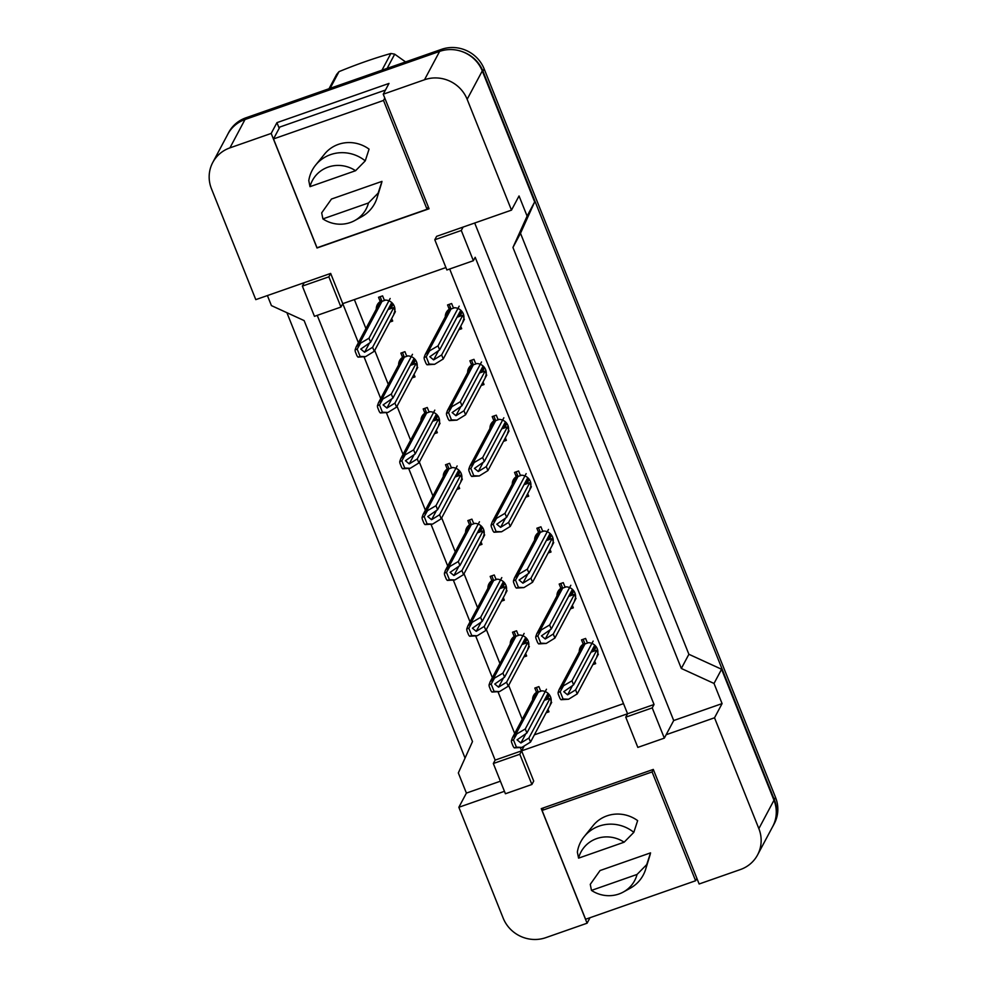 <?xml version="1.0" encoding="UTF-8"?>
<svg xmlns="http://www.w3.org/2000/svg" width="987" height="987" viewBox="0 0 987 987"><rect width="100%" height="100%" fill="white"/><g stroke="black" fill="none" stroke-linecap="round" stroke-linejoin="round"><path stroke-width="1.48" d="M445.914 267.551L342.76 303.651L330.67 273.424L255.793 299.629L211.465 188.788A33.176 31.744 28.1 0 1 212.748 162.497A33.176 31.744 28.1 0 1 229.934 147.865L271.191 133.43L317.012 247.996L429.061 208.775L383.24 94.209L424.496 79.762A33.176 31.744 28.1 0 1 467.147 99.305L511.488 210.132L436.612 236.349L434.798 239.755L446.889 269.982L473.378 260.704L461.287 230.477L463.1 227.072M473.378 260.704L475.191 257.299L654.048 704.496L627.559 713.761L449.677 269.007M474.698 223.013L673.702 720.535L666.139 734.723L714.526 717.783L758.855 828.624A33.176 31.744 28.1 0 1 757.572 854.915A33.176 31.744 28.1 0 1 740.386 869.547L699.129 883.994L653.308 769.416L541.258 808.637L587.08 923.215L545.823 937.65A33.176 31.744 28.1 0 1 503.173 918.12L458.844 807.28L504.443 791.315M531.894 784.48L519.804 754.253L493.327 763.519L505.418 793.745L531.894 784.48L533.708 781.075L521.617 750.848L627.559 713.761L625.746 717.167L637.836 747.393L664.325 738.128L652.234 707.889L654.048 704.496M520.445 747.899L521.617 750.848L495.141 760.113L317.246 315.359M340.947 307.056L328.856 276.829L302.367 286.107L314.458 316.333L340.947 307.056L342.76 303.651L358.392 342.723M364.154 357.134L380.723 398.551M386.485 412.961L403.041 454.378M408.803 468.776L425.372 510.193M431.134 524.603L447.703 566.02M453.465 580.43L470.022 621.847M475.783 636.245L492.353 677.662M498.114 692.072L514.683 733.489M458.844 807.28L466.407 793.092L458.338 772.944L472.502 741.558L304.119 320.578L271.413 305.6L267.403 295.569M590.016 917.713L587.08 923.215M673.702 720.535L722.089 703.595L714.02 683.448L721.583 669.26L773.981 800.247A33.176 31.744 28.1 0 1 772.698 826.551L757.572 854.915M722.089 703.595L714.526 717.783M714.02 683.448L681.326 668.47L688.889 654.282L721.583 669.26M681.326 668.47L512.944 247.478L520.507 233.29L688.889 654.282M512.944 247.478L527.107 216.104L534.658 201.916L520.507 233.29M527.107 216.104L519.039 195.957L511.488 210.132M212.748 162.497L227.861 134.121A33.176 31.744 28.1 0 1 245.047 119.501L439.622 51.398A33.176 31.744 28.1 0 1 482.273 70.928L534.658 201.916M271.191 133.43L276.94 122.647L388.989 83.426L383.24 94.209M466.407 793.092L500.397 781.198M493.327 763.519L495.141 760.113M302.367 286.107L304.181 282.701M664.325 738.128L666.139 734.723M534.374 734.834L623.513 703.632M524.233 745.962L519.804 754.253M354.37 299.592L365.943 328.548M374.702 350.422L388.273 384.362M397.033 406.249L410.604 440.19M419.352 462.076L432.935 496.017M441.682 517.891L455.254 551.832M464.013 573.718L477.585 607.659M486.344 629.546L499.915 663.474M508.663 685.36L522.246 719.301M467.653 372.605A9.401 8.994 28.1 0 1 471.589 365.042L469.886 360.773L473.957 359.342L475.66 363.611A9.401 8.994 28.1 0 1 485.246 377.071M483.038 382.043L484.025 384.535L481.175 385.535M489.971 428.42A9.401 8.994 28.1 0 1 493.919 420.857L492.205 416.588L496.288 415.169L497.991 419.438A9.401 8.994 28.1 0 1 507.577 432.898M505.356 437.858L506.356 440.35L503.506 441.349M512.302 484.247A9.401 8.994 28.1 0 1 516.238 476.684L514.535 472.415L518.607 470.984L520.322 475.253A9.401 8.994 28.1 0 1 529.908 488.713M527.687 493.685L528.687 496.177L525.824 497.177M534.633 540.074A9.401 8.994 28.1 0 1 538.569 532.511L536.866 528.23L540.938 526.811L542.64 531.08A9.401 8.994 28.1 0 1 552.239 544.54M550.018 549.512L551.017 552.004L548.155 553.004M556.964 595.889A9.401 8.994 28.1 0 1 560.9 588.326L559.185 584.057L563.269 582.638L564.971 586.907A9.401 8.994 28.1 0 1 574.557 600.367M572.349 605.327L573.336 607.819L570.486 608.819M579.283 651.716A9.401 8.994 28.1 0 1 583.231 644.153L581.516 639.884L585.587 638.453L587.302 642.722A9.401 8.994 28.1 0 1 596.888 656.182M594.667 661.154L595.667 663.646L592.805 664.646M445.322 316.778A9.401 8.994 28.1 0 1 449.258 309.215L447.555 304.946L451.627 303.515L453.341 307.784A9.401 8.994 28.1 0 1 462.928 321.244M460.707 326.216L461.706 328.708L458.844 329.707M398.625 364.943A9.401 8.994 28.1 0 1 402.56 357.38L400.858 353.112L404.929 351.68L406.644 355.949A9.401 8.994 28.1 0 1 416.23 369.409M414.009 374.381L415.009 376.874L412.147 377.873M420.955 420.77A9.401 8.994 28.1 0 1 424.891 413.208L423.189 408.926L427.26 407.508L428.963 411.776A9.401 8.994 28.1 0 1 438.561 425.237M436.34 430.209L437.34 432.701L434.477 433.7M443.286 476.585A9.401 8.994 28.1 0 1 447.222 469.022L445.507 464.754L449.591 463.322L451.293 467.604A9.401 8.994 28.1 0 1 460.88 481.051M458.671 486.023L459.658 488.516L456.808 489.515M465.605 532.412A9.401 8.994 28.1 0 1 469.553 524.85L467.838 520.581L471.909 519.15L473.624 523.418A9.401 8.994 28.1 0 1 483.211 536.879M480.99 541.851L481.989 544.343L479.127 545.342M487.936 588.24A9.401 8.994 28.1 0 1 491.871 580.677L490.169 576.396L494.24 574.977L495.955 579.246A9.401 8.994 28.1 0 1 505.541 592.706M503.321 597.678L504.32 600.17L501.458 601.169M510.267 644.055A9.401 8.994 28.1 0 1 514.202 636.492L512.5 632.223L516.571 630.792L518.274 635.073A9.401 8.994 28.1 0 1 527.86 648.521M525.652 653.493L526.651 655.985L523.789 656.984M532.585 699.882A9.401 8.994 28.1 0 1 536.533 692.319L534.818 688.05L538.902 686.619L540.605 690.888A9.401 8.994 28.1 0 1 550.191 704.348M547.97 709.32L548.969 711.812L546.119 712.811M376.294 309.116A9.401 8.994 28.1 0 1 380.242 301.553L378.527 297.284L382.598 295.866L384.313 300.134A9.401 8.994 28.1 0 1 393.899 313.595M391.679 318.554L392.678 321.046L389.828 322.046M328.856 276.829L330.67 273.424M652.234 707.889L625.746 717.167M461.287 230.477L434.798 239.755M276.94 122.647L279.185 128.273M380.242 301.553L381.29 299.567M402.56 357.38L403.621 355.394M424.891 413.208L425.952 411.221M447.222 469.022L446.321 470.75A8.291 7.933 -151.9 0 0 445.939 471.601M469.553 524.85L468.652 526.577A8.291 7.933 -151.9 0 0 468.27 527.428M491.871 580.677L490.983 582.392A8.291 7.933 -151.9 0 0 490.588 583.243M514.202 636.492L513.314 638.219A8.291 7.933 -151.9 0 0 512.919 639.07M536.533 692.319L535.633 694.046A8.291 7.933 -151.9 0 0 535.25 694.897M449.258 309.215L450.319 307.228M471.589 365.042L472.65 363.056M493.919 420.857L494.98 418.87M516.238 476.684L517.299 474.698M538.569 532.511L539.63 530.525M560.9 588.326L559.999 590.053A8.291 7.933 -151.9 0 0 559.617 590.905M583.231 644.153L582.33 645.88A8.291 7.933 -151.9 0 0 581.948 646.732M461.694 51.447A33.176 31.744 28.1 0 1 482.939 71.15L774.326 799.667A33.176 31.744 28.1 0 1 773.043 825.971A33.176 31.744 28.1 0 1 772.34 827.217M226.874 135.984A33.176 31.744 28.1 0 1 227.516 134.701A33.176 31.744 28.1 0 1 228.441 133.097M465.05 758.078L286.909 312.694M227.516 134.701L228.725 132.431A33.176 31.744 28.1 0 1 245.911 117.811L441.497 49.35A33.176 31.744 28.1 0 1 484.148 68.88L775.535 797.397A33.176 31.744 28.1 0 1 774.252 823.701L773.043 825.971M380.155 296.717L381.71 300.616A8.291 7.933 -151.9 0 0 378.959 304.132M390.877 320.059L392.11 319.628M390.864 308.586L393.208 304.193M382.006 301.343A5.527 5.293 -151.9 0 0 379.144 303.786L356.134 346.955L359.33 343.908L382.006 301.343L385.596 300.085M394.874 310.3L393.788 307.562L388.002 309.585M359.33 343.908L368.99 338.208L390.161 298.493M368.99 338.208L370.606 342.242L391.74 302.565M360.341 343.55L357.183 349.127L355.123 349.842A5.527 5.293 -151.9 0 0 355.493 352.137L356.702 355.16A5.527 5.293 -151.9 0 0 358.034 357.134L365.585 356.64L374.233 351.31L395.392 311.596M355.123 349.842L356.134 346.955M370.606 342.242L360.786 349.09L364.598 352.236L372.617 347.276L393.788 307.562M372.617 347.276L374.233 351.31M357.183 349.127L360.095 356.406L358.034 357.134M360.095 356.406L365.585 356.64M449.184 304.378L450.738 308.265A8.291 7.933 -151.9 0 0 447.975 311.793M459.905 327.721L461.139 327.289M459.893 316.247L462.224 311.855M451.034 309.005A5.527 5.293 -151.9 0 0 448.16 311.448L425.163 354.617L428.358 351.557L451.034 309.005L454.625 307.747M463.902 317.962L462.804 315.223L457.03 317.246M428.358 351.557L438.018 345.869L459.177 306.155M438.018 345.869L439.622 349.904L460.769 310.226M429.37 351.212L426.211 356.776L424.139 357.504A5.527 5.293 -151.9 0 0 424.521 359.799L425.73 362.821A5.527 5.293 -151.9 0 0 427.063 364.783L434.613 364.302L443.249 358.972L464.421 319.257M424.139 357.504L425.163 354.617M439.622 349.904L429.814 356.739L433.614 359.897L441.645 354.938L462.804 315.223M441.645 354.938L443.249 358.972M426.211 356.776L429.123 364.067L427.063 364.783M429.123 364.067L434.613 364.302M381.969 70.188L390.864 53.495A59.713 57.135 28.1 0 1 394.701 54.186L387.138 68.374M329.029 88.719L336.592 74.518A59.713 57.135 28.1 0 1 339.01 71.644L330.114 88.336M390.864 53.495C374.357 58.159 357.072 64.204 339.01 71.644M405.583 61.922L394.701 54.186M402.486 352.544L404.041 356.43A8.291 7.933 -151.9 0 0 401.277 359.959M413.208 375.887L414.441 375.455M413.195 364.4L415.527 360.021M404.337 357.171A5.527 5.293 -151.9 0 0 401.475 359.601L378.465 402.782L381.661 399.723L404.337 357.171L407.927 355.912M417.205 366.128L416.107 363.389L410.333 365.412M381.661 399.723L391.321 394.035L412.48 354.321M391.321 394.035L392.925 398.069L414.071 358.392M382.672 399.365L379.514 404.941L377.453 405.669A5.527 5.293 -151.9 0 0 377.824 407.964L379.033 410.987A5.527 5.293 -151.9 0 0 380.365 412.948L387.916 412.467L396.552 407.137L417.723 367.411M377.453 405.669L378.465 402.782M392.925 398.069L383.116 404.904L386.916 408.05L394.948 403.103L416.107 363.389M394.948 403.103L396.552 407.137M379.514 404.941L382.425 412.233L380.365 412.948M382.425 412.233L387.916 412.467M424.805 408.359L426.372 412.258A8.291 7.933 -151.9 0 0 423.608 415.774M435.538 431.714L436.772 431.282M435.514 420.228L437.858 415.835M426.655 412.985A5.527 5.293 -151.9 0 0 423.793 415.428L400.796 458.597L403.979 455.55L426.655 412.985L430.258 411.739M439.536 421.955L438.438 419.204L432.664 421.227M403.979 455.55L413.639 449.862L434.811 410.136M413.639 449.862L415.256 453.884L436.402 414.207M405.003 455.192L401.845 460.769L399.772 461.497A5.527 5.293 -151.9 0 0 400.154 463.791L401.364 466.814A5.527 5.293 -151.9 0 0 402.684 468.776L410.234 468.294L418.883 462.952L440.054 423.238M399.772 461.497L400.796 458.597M415.256 453.884L405.447 460.732L409.247 463.878L417.267 458.93L438.438 419.204M417.267 458.93L418.883 462.952M401.845 460.769L404.756 468.048L402.684 468.776M404.756 468.048L410.234 468.294M447.136 464.186L448.69 468.085A8.291 7.933 -151.9 0 0 446.321 470.75M457.857 487.529L459.091 487.097M457.845 476.055L460.189 471.663M448.986 468.813A5.527 5.293 -151.9 0 0 446.124 471.255L423.115 514.424L426.31 511.377L448.986 468.813L452.577 467.554M461.867 477.77L460.769 475.031L454.982 477.054M426.31 511.377L435.97 505.677L457.141 465.963M435.97 505.677L437.586 509.711L458.733 470.034M427.334 511.019L424.176 516.596L422.103 517.311A5.527 5.293 -151.9 0 0 422.473 519.606L423.682 522.629A5.527 5.293 -151.9 0 0 425.015 524.59L432.565 524.109L441.214 518.78L462.372 479.065M422.103 517.311L423.115 514.424M437.586 509.711L427.766 516.546L431.578 519.705L439.597 514.745L460.769 475.031M439.597 514.745L441.214 518.78M424.176 516.596L427.087 523.875L425.015 524.59M427.087 523.875L432.565 524.109M469.467 520.013L471.021 523.9A8.291 7.933 -151.9 0 0 468.652 526.577M480.188 543.356L481.422 542.924M480.175 531.87L482.52 527.477M471.317 524.64A5.527 5.293 -151.9 0 0 468.455 527.07L445.445 570.252L448.641 567.192L471.317 524.64L474.907 523.381M484.185 533.597L483.087 530.858L477.313 532.881M448.641 567.192L458.301 561.504L479.46 521.79M458.301 561.504L459.917 565.539L481.051 525.849M449.653 566.834L446.494 572.411L444.434 573.139A5.527 5.293 -151.9 0 0 444.804 575.433L446.013 578.456A5.527 5.293 -151.9 0 0 447.345 580.418L454.896 579.937L463.545 574.607L484.703 534.88M444.434 573.139L445.445 570.252M459.917 565.539L450.097 572.374L453.909 575.52L461.928 570.572L483.087 530.858M461.928 570.572L463.545 574.607M446.494 572.411L449.406 579.69L447.345 580.418M449.406 579.69L454.896 579.937M368.472 202.964A30.412 29.104 28.1 0 1 354.777 220.533A30.412 29.104 28.1 0 1 350.323 222.519A30.412 29.104 28.1 0 1 322.897 218.904L368.472 202.964L378.144 193.107A35.384 33.854 28.1 0 1 377.083 197.77A35.384 33.854 28.1 0 1 361.55 216.795L354.777 220.533M315.68 165.039L324.649 153.984A32.62 31.214 28.1 0 1 338.381 144.373A32.62 31.214 28.1 0 1 369.064 149.136L365.252 160.869A35.384 33.854 28.1 0 0 330.571 154.626A35.384 33.854 28.1 0 0 315.68 165.039A35.384 33.854 28.1 0 0 308.783 180.621L310.004 186.666A30.412 29.104 28.1 0 1 355.567 170.714L310.004 186.666M355.567 170.714L365.252 160.869M317.024 247.762L427.038 209.256L383.511 100.44L273.498 138.945L317.024 247.762M428.309 206.875L427.038 209.256M385.448 90.064L279.852 127.027L273.498 138.945M384.782 98.058L383.511 100.44M322.897 218.904L321.688 212.871L331.472 199.053L381.969 181.386A32.62 31.214 28.1 0 1 381.266 184.15L377.083 197.77M381.969 181.386L378.144 193.107M637.047 874.445A30.412 29.104 28.1 0 1 623.352 892.014A30.412 29.104 28.1 0 1 618.898 894.012A30.412 29.104 28.1 0 1 591.472 890.397L637.047 874.445L646.719 864.6A35.384 33.854 28.1 0 1 645.658 869.251A35.384 33.854 28.1 0 1 630.125 888.288L623.352 892.014M584.255 836.532L593.224 825.465A32.62 31.214 28.1 0 1 606.956 815.867A32.62 31.214 28.1 0 1 637.639 820.629L633.827 832.349A35.384 33.854 28.1 0 0 599.146 826.107A35.384 33.854 28.1 0 0 584.255 836.532A35.384 33.854 28.1 0 0 577.358 852.114L578.579 858.147A30.412 29.104 28.1 0 1 624.142 842.195L578.579 858.147M624.142 842.195L633.827 832.349M585.599 919.255L695.613 880.749L652.086 771.92L542.073 810.426L585.599 919.255M696.884 878.368L695.613 880.749M543.43 807.884L542.073 810.426M653.357 769.539L652.086 771.92M591.472 890.397L590.263 884.352L600.047 870.546L650.544 852.867A32.62 31.214 28.1 0 1 649.841 855.63L645.658 869.251M650.544 852.867L646.719 864.6M471.502 360.193L473.069 364.092A8.291 7.933 -151.9 0 0 470.305 367.62M482.236 383.548L483.47 383.116M482.211 372.062L484.555 367.67M473.353 364.832A5.527 5.293 -151.9 0 0 470.491 367.263L447.493 410.432L450.677 407.384L473.353 364.832L476.943 363.574M486.233 373.789L485.135 371.038L479.361 373.061M450.677 407.384L460.337 401.697L481.508 361.97M460.337 401.697L461.953 405.731L483.099 366.041M451.701 407.026L448.542 412.603L446.469 413.331A5.527 5.293 -151.9 0 0 446.852 415.626L448.061 418.648A5.527 5.293 -151.9 0 0 449.381 420.61L456.932 420.129L465.58 414.799L486.751 375.072M446.469 413.331L447.493 410.432M461.953 405.731L452.145 412.566L455.945 415.712L463.964 410.765L485.135 371.038M463.964 410.765L465.58 414.799M448.542 412.603L451.454 419.882L449.381 420.61M451.454 419.882L456.932 420.129M493.833 416.02L495.388 419.919A8.291 7.933 -151.9 0 0 492.636 423.435M504.554 439.375L505.788 438.944M504.542 427.889L506.886 423.497M495.684 420.647A5.527 5.293 -151.9 0 0 492.821 423.09L469.812 466.259L473.007 463.211L495.684 420.647L499.274 419.389M508.564 429.604L507.466 426.865L501.68 428.889M473.007 463.211L482.668 457.524L503.839 417.797M482.668 457.524L484.284 461.546L505.43 421.868M474.019 462.854L470.861 468.43L468.8 469.146A5.527 5.293 -151.9 0 0 469.17 471.453L470.38 474.476A5.527 5.293 -151.9 0 0 471.712 476.437L479.263 475.956L487.911 470.614L509.07 430.9M468.8 469.146L469.812 466.259M484.284 461.546L474.463 468.393L478.276 471.539L486.295 466.592L507.466 426.865M486.295 466.592L487.911 470.614M470.861 468.43L473.772 475.709L471.712 476.437M473.772 475.709L479.263 475.956M516.164 471.848L517.719 475.734A8.291 7.933 -151.9 0 0 514.955 479.263M526.885 495.19L528.119 494.758M526.873 483.716L529.205 479.324M518.015 476.474A5.527 5.293 -151.9 0 0 515.152 478.917L492.143 522.086L495.338 519.026L518.015 476.474L521.605 475.216M530.883 485.431L529.785 482.692L524.011 484.716M495.338 519.026L504.999 513.339L526.157 473.624M504.999 513.339L506.615 517.373L527.749 477.696M496.35 518.668L493.192 524.245L491.131 524.973A5.527 5.293 -151.9 0 0 491.501 527.268L492.71 530.29A5.527 5.293 -151.9 0 0 494.043 532.252L501.593 531.771L510.242 526.441L531.401 486.714M491.131 524.973L492.143 522.086M506.615 517.373L496.794 524.208L500.594 527.366L508.626 522.407L529.785 482.692M508.626 522.407L510.242 526.441M493.192 524.245L496.103 531.537L494.043 532.252M496.103 531.537L501.593 531.771M491.797 575.828L493.352 579.727A8.291 7.933 -151.9 0 0 490.983 582.392M502.519 599.183L503.752 598.751M502.506 587.697L504.838 583.305M493.648 580.455A5.527 5.293 -151.9 0 0 490.773 582.898L467.776 626.066L470.972 623.019L493.648 580.455L497.238 579.209M506.516 589.424L505.418 586.673L499.644 588.696M470.972 623.019L480.632 617.331L501.791 577.605M480.632 617.331L482.236 621.354L503.382 581.676M471.983 622.661L468.825 628.238L466.765 628.966A5.527 5.293 -151.9 0 0 467.135 631.261L468.344 634.283A5.527 5.293 -151.9 0 0 469.676 636.245L477.227 635.764L485.863 630.422L507.034 590.707M466.765 628.966L467.776 626.066M482.236 621.354L472.428 628.201L476.227 631.347L484.259 626.4L505.418 586.673M484.259 626.4L485.863 630.422M468.825 628.238L471.737 635.517L469.676 636.245M471.737 635.517L477.227 635.764M514.116 631.655L515.683 635.554A8.291 7.933 -151.9 0 0 513.314 638.219M524.85 654.998L526.083 654.566M524.825 643.524L527.169 639.132M515.967 636.282A5.527 5.293 -151.9 0 0 513.104 638.725L490.107 681.894L493.29 678.834L515.967 636.282L519.557 635.023M528.847 645.239L527.749 642.5L521.975 644.523M493.29 678.834L502.951 673.146L524.122 633.432M502.951 673.146L504.567 677.181L525.713 637.503M494.314 678.488L491.156 684.065L489.083 684.781A5.527 5.293 -151.9 0 0 489.466 687.075L490.675 690.098A5.527 5.293 -151.9 0 0 491.995 692.06L499.545 691.579L508.194 686.249L529.365 646.534M489.083 684.781L490.107 681.894M504.567 677.181L494.758 684.016L498.558 687.174L506.578 682.214L527.749 642.5M506.578 682.214L508.194 686.249M491.156 684.065L494.068 691.344L491.995 692.06M494.068 691.344L499.545 691.579M536.447 687.483L538.001 691.369A8.291 7.933 -151.9 0 0 535.633 694.046M547.168 710.825L548.402 710.393M547.156 699.339L549.5 694.947M538.297 692.109A5.527 5.293 -151.9 0 0 535.435 694.54L512.426 737.708L515.621 734.661L538.297 692.109L541.888 690.851M551.178 701.066L550.08 698.327L544.293 700.338M515.621 734.661L525.281 728.974L546.453 689.247M525.281 728.974L526.898 733.008L548.044 693.318M516.633 734.303L513.474 739.88L511.414 740.608A5.527 5.293 -151.9 0 0 511.784 742.903L512.993 745.925A5.527 5.293 -151.9 0 0 514.326 747.887L521.876 747.406L530.525 742.076L551.684 702.349M511.414 740.608L512.426 737.708M526.898 733.008L517.077 739.843L520.889 742.989L528.909 738.042L550.08 698.327M528.909 738.042L530.525 742.076M513.474 739.88L516.398 747.159L514.326 747.887M516.398 747.159L521.876 747.406M538.483 527.663L540.049 531.561A8.291 7.933 -151.9 0 0 537.286 535.09M549.216 551.017L550.45 550.586M549.191 539.531L551.536 535.139M540.345 532.301A5.527 5.293 -151.9 0 0 537.471 534.732L514.474 577.901L517.669 574.853L540.345 532.301L543.936 531.043M553.213 541.258L552.115 538.507L546.342 540.531M517.669 574.853L527.329 569.166L548.488 529.439M527.329 569.166L528.933 573.188L550.08 533.511M518.681 574.496L515.522 580.072L513.45 580.8A5.527 5.293 -151.9 0 0 513.832 583.095L515.041 586.118A5.527 5.293 -151.9 0 0 516.361 588.079L523.924 587.598L532.561 582.268L553.732 542.542M513.45 580.8L514.474 577.901M528.933 573.188L519.125 580.035L522.925 583.181L530.957 578.234L552.115 538.507M530.957 578.234L532.561 582.268M515.522 580.072L518.434 587.351L516.361 588.079M518.434 587.351L523.924 587.598M560.813 583.49L562.368 587.388A8.291 7.933 -151.9 0 0 559.999 590.053M571.547 606.832L572.768 606.4M571.522 595.358L573.866 590.966M562.664 588.116A5.527 5.293 -151.9 0 0 559.802 590.559L536.805 633.728L539.988 630.681L562.664 588.116L566.254 586.858M575.544 597.073L574.446 594.334L568.672 596.358M539.988 630.681L549.648 624.981L570.819 585.266M549.648 624.981L551.264 629.015L572.411 589.338M541.012 630.323L537.853 635.899L535.781 636.615A5.527 5.293 -151.9 0 0 536.151 638.91L537.36 641.932A5.527 5.293 -151.9 0 0 538.692 643.906L546.243 643.425L554.891 638.083L576.05 598.369M535.781 636.615L536.805 633.728M551.264 629.015L541.456 635.862L545.256 639.008L553.275 634.049L574.446 594.334M553.275 634.049L554.891 638.083M537.853 635.899L540.765 643.179L538.692 643.906M540.765 643.179L546.243 643.425M583.144 639.317L584.699 643.203A8.291 7.933 -151.9 0 0 582.33 645.88M593.866 662.659L595.099 662.228M593.853 651.173L596.197 646.793M584.995 643.943A5.527 5.293 -151.9 0 0 582.133 646.374L559.123 689.555L562.319 686.496L584.995 643.943L588.585 642.685M597.863 652.9L596.777 650.162L590.991 652.185M562.319 686.496L571.979 680.808L593.15 641.094M571.979 680.808L573.595 684.842L594.729 645.165M563.33 686.138L560.172 691.714L558.111 692.442A5.527 5.293 -151.9 0 0 558.482 694.737L559.691 697.76A5.527 5.293 -151.9 0 0 561.023 699.721L568.574 699.24L577.222 693.91L598.381 654.184M558.111 692.442L559.123 689.555M573.595 684.842L563.774 691.677L567.587 694.823L575.606 689.876L596.777 650.162M575.606 689.876L577.222 693.91M560.172 691.714L563.083 699.006L561.023 699.721M563.083 699.006L568.574 699.24M758.855 828.624L773.981 800.247M467.147 99.305L482.273 70.928M424.496 79.762L439.622 51.398M229.934 147.865L245.911 117.811M441.497 49.35L440.572 51.077M484.148 68.88L482.939 71.15M775.535 797.397L774.326 799.667M388.829 309.301L392.184 302.984M364.598 352.236L369.582 342.871M457.845 316.95L461.213 310.646M433.614 359.897L438.598 350.533M411.16 365.116L414.515 358.812M386.916 408.05L391.913 398.699M433.478 420.943L436.846 414.626M409.247 463.878L414.232 454.526M455.809 476.77L459.177 470.454M431.578 519.705L436.562 510.341M478.14 532.585L481.496 526.281M453.909 575.52L458.893 566.168M480.175 372.778L483.544 366.461M455.945 415.712L460.929 406.36M502.506 428.605L505.862 422.288M478.276 471.539L483.26 462.175M524.837 484.42L528.193 478.115M500.594 527.366L505.591 518.002M500.458 588.412L503.826 582.096M476.227 631.347L481.212 621.983M522.789 644.24L526.157 637.923M498.558 687.174L503.543 677.81M545.12 700.054L548.488 693.738M520.889 742.989L525.874 733.637M547.156 540.247L550.524 533.93M522.925 583.181L527.909 573.829M569.487 596.074L572.855 589.757M545.256 639.008L550.24 629.644M591.818 651.889L595.173 645.584M567.587 694.823L572.571 685.471M379.341 303.28L381.303 299.592M448.369 310.942L450.331 307.253M401.672 359.108L403.634 355.419M424.003 414.922L425.965 411.246M470.7 366.769L472.662 363.08M493.019 422.584L494.98 418.907M515.35 478.411L517.311 474.722M537.681 534.226L539.642 530.55"/></g></svg>
